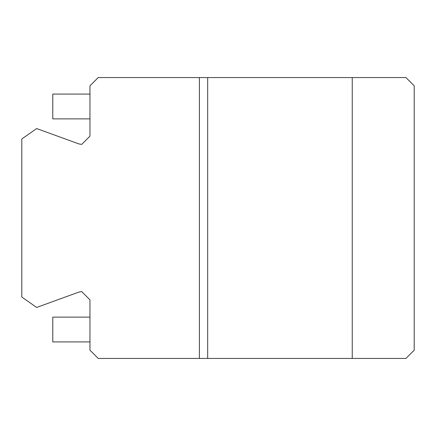 <?xml version="1.0" encoding="UTF-8"?>
<svg xmlns="http://www.w3.org/2000/svg" width="436" height="436" viewBox="0 0 436 436"><rect width="100%" height="100%" fill="white"/><g stroke="black" fill="none" stroke-linecap="round" stroke-linejoin="round"><path stroke-width="0.65" d="M122.996 358.436L98.214 358.436L89.952 350.179L89.952 299.848L81.69 291.586L78.867 292.087L36.668 307.445L21.8 297.03L21.8 138.97L36.668 128.555L78.867 143.913L81.69 144.414L89.952 136.152L89.952 85.821L98.214 77.564L207.672 77.564L207.672 358.436L199.41 358.436L199.41 77.564M89.952 118.87L52.778 118.87L52.778 94.083L89.952 94.083M89.952 341.917L52.778 341.917L52.778 317.13L89.952 317.13M207.672 358.436L405.938 358.436L414.2 350.179L414.2 85.821L405.938 77.564L207.672 77.564M98.214 358.436L199.41 358.436M352.244 358.436L352.244 77.564"/></g></svg>
